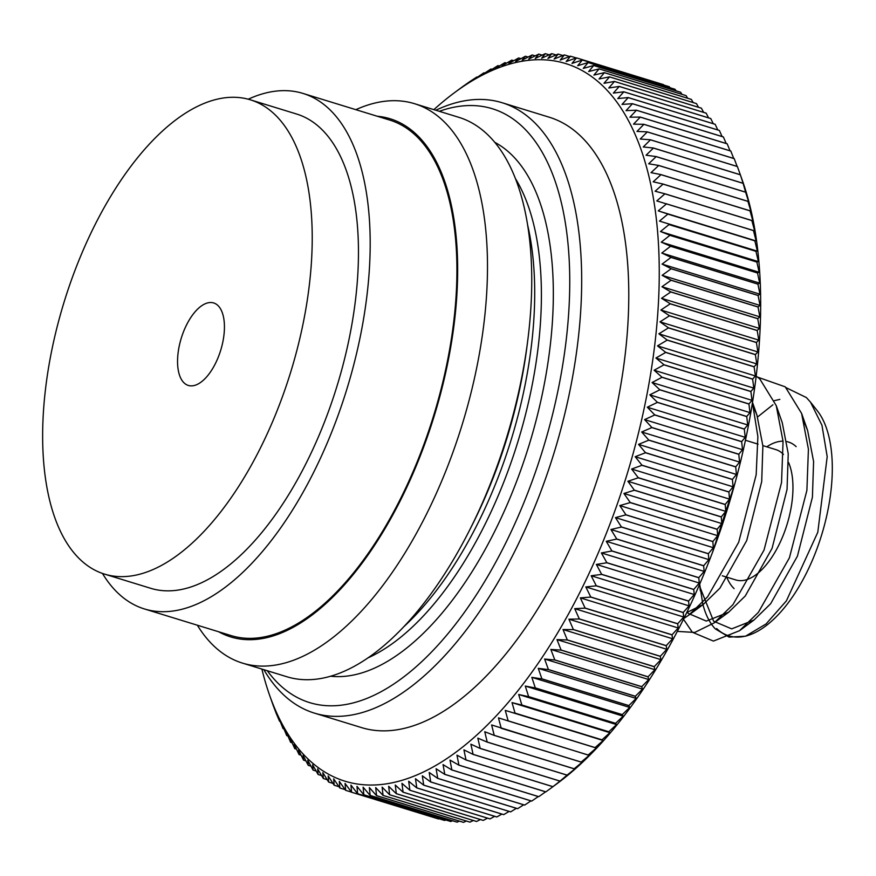 <?xml version="1.0" encoding="UTF-8"?>
<svg xmlns="http://www.w3.org/2000/svg" width="876" height="876" viewBox="0 0 876 876"><rect width="100%" height="100%" fill="white"/><g stroke="black" fill="none" stroke-linecap="round" stroke-linejoin="round"><path stroke-width="1.31" d="M355.853 109.675A292.639 139.875 107.1 0 1 406.114 101.693A292.639 139.875 107.1 0 1 414.501 103.686A292.639 139.875 107.1 0 1 464.795 415.87A292.639 139.875 107.1 0 1 250.908 665.114A292.639 139.875 107.1 0 1 242.521 663.121A292.639 139.875 107.1 0 1 197.352 625.223M414.501 103.686L458.761 117.296A292.639 139.875 107.1 0 1 527.516 342.308A292.639 139.875 107.1 0 1 470.062 529.192A292.639 139.875 107.1 0 1 295.168 678.725A292.639 139.875 107.1 0 1 286.78 676.721L242.521 663.121M218.671 631.771A271.056 129.56 -72.9 0 0 238.524 638.779A271.056 129.56 -72.9 0 0 438.909 399.883A271.056 129.56 -72.9 0 0 382.275 116.891A271.056 129.56 -72.9 0 0 377.162 116.223M267.311 670.742A310.673 148.493 -72.9 0 0 318.59 704.753A310.673 148.493 -72.9 0 0 548.256 430.948A310.673 148.493 -72.9 0 0 483.344 106.598A310.673 148.493 -72.9 0 0 439.292 111.307M435.843 110.245A319.302 152.621 107.1 0 1 492.881 100.521A319.302 152.621 107.1 0 1 502.036 102.7A319.302 152.621 107.1 0 1 556.917 443.333A319.302 152.621 107.1 0 1 323.54 715.287A319.302 152.621 107.1 0 1 314.385 713.108A319.302 152.621 107.1 0 1 263.851 669.68M363.803 794.784L450.746 821.513A384.027 183.566 -72.9 0 0 450.79 821.513L363.847 794.784A384.027 183.566 107.1 0 1 363.803 794.784L356.97 786.341L357.671 793.722A384.027 183.566 107.1 0 1 357.616 793.722L444.57 820.451A384.027 183.566 -72.9 0 0 444.614 820.451L445.807 819.991M357.616 793.722L350.947 785.082L351.605 792.243A384.027 183.566 107.1 0 1 351.561 792.232L438.504 818.961A384.027 183.566 -72.9 0 0 438.548 818.972L439.106 818.764M261.891 669.078A375.399 179.438 -72.9 0 0 269.425 694.734A375.399 179.438 -72.9 0 0 355.765 783.768A375.399 179.438 -72.9 0 0 633.282 452.925A375.399 179.438 -72.9 0 0 554.847 60.992A375.399 179.438 -72.9 0 0 454.524 92.648A375.399 179.438 -72.9 0 0 433.872 109.642M454.524 92.648L462.627 86.647A384.027 183.566 107.1 0 1 462.681 86.604L469.711 81.643A384.027 183.566 107.1 0 1 469.766 81.61L476.785 77.033A384.027 183.566 107.1 0 1 476.84 77L474.562 79.125L483.848 72.828A384.027 183.566 107.1 0 1 483.902 72.796L481.493 75.194L490.878 69.029A384.027 183.566 107.1 0 1 490.932 69.007L488.392 71.657L497.886 65.634A384.027 183.566 107.1 0 1 497.94 65.612L495.258 68.536L504.85 62.667A384.027 183.566 107.1 0 1 504.894 62.645L502.079 65.809L511.759 60.105A384.027 183.566 107.1 0 1 511.814 60.083L508.846 63.499L518.614 57.969A384.027 183.566 107.1 0 1 518.669 57.947L515.548 61.616L525.403 56.25A384.027 183.566 107.1 0 1 525.458 56.239L522.195 60.137L532.126 54.958A384.027 183.566 107.1 0 1 532.17 54.947L528.754 59.075L538.762 54.093A384.027 183.566 107.1 0 1 538.806 54.093L535.236 58.44L545.31 53.655A384.027 183.566 107.1 0 1 545.354 53.655L541.631 58.221L551.77 53.644A384.027 183.566 107.1 0 1 551.814 53.644L547.927 58.418L558.121 54.071A384.027 183.566 107.1 0 1 558.165 54.071L554.114 59.042L564.363 54.914A384.027 183.566 107.1 0 1 564.385 54.914A384.027 183.566 107.1 0 1 564.407 54.925L569.597 56.513M351.561 792.232L345.056 783.418L345.67 790.327A384.027 183.566 107.1 0 1 345.626 790.316L339.286 781.326L339.866 788.006A384.027 183.566 107.1 0 1 339.822 787.984L333.657 778.83L334.205 785.246A384.027 183.566 107.1 0 1 334.172 785.225L328.161 775.917L328.697 782.082A384.027 183.566 107.1 0 1 328.653 782.06L322.828 772.599L323.343 778.512A384.027 183.566 107.1 0 1 323.299 778.479L317.638 768.887L318.152 774.515A384.027 183.566 107.1 0 1 318.108 774.493L312.612 764.77L313.115 770.135A384.027 183.566 107.1 0 1 313.082 770.092L307.75 760.248L308.264 765.339A384.027 183.566 107.1 0 1 308.221 765.306L303.063 755.353L303.578 760.16A384.027 183.566 107.1 0 1 303.545 760.116L298.552 750.064L299.088 754.597A384.027 183.566 107.1 0 1 299.055 754.554L294.226 744.403L294.785 748.641A384.027 183.566 107.1 0 1 294.752 748.597L290.087 738.369L290.668 742.322A384.027 183.566 107.1 0 1 290.635 742.268L286.145 731.964L286.748 735.632A384.027 183.566 107.1 0 1 286.726 735.577L282.4 725.218L283.036 728.58A384.027 183.566 107.1 0 1 283.014 728.525L278.853 718.112L279.532 721.189A384.027 183.566 107.1 0 1 279.51 721.123L276.236 713.447A384.027 183.566 107.1 0 1 276.214 713.382L273.159 705.366A384.027 183.566 107.1 0 1 273.137 705.311L269.425 694.734M502.036 102.7L549.132 117.176A319.302 152.621 107.1 0 1 604.013 457.809A319.302 152.621 107.1 0 1 370.636 729.774A319.302 152.621 107.1 0 1 361.481 727.584L314.385 713.108M737.395 166.56A384.027 183.566 -72.9 0 0 737.373 166.506L650.43 139.777A384.027 183.566 107.1 0 1 650.452 139.832L737.395 166.56L740.33 174.74L653.397 148.011A384.027 183.566 107.1 0 1 653.419 148.077L740.362 174.806A384.027 183.566 -72.9 0 0 740.34 174.74L742.629 181.222A375.399 179.438 107.1 0 1 557.53 783.297L554.377 785.63M370.143 795.419A384.027 183.566 107.1 0 1 370.099 795.419L457.042 822.148A384.027 183.566 -72.9 0 0 457.097 822.148L370.143 795.419L369.354 787.579L376.505 795.627L463.448 822.356A384.027 183.566 -72.9 0 0 463.492 822.356L376.549 795.627A384.027 183.566 107.1 0 1 376.505 795.627M389.601 794.751L476.544 821.48A384.027 183.566 -72.9 0 0 476.599 821.48L389.656 794.751A384.027 183.566 107.1 0 1 389.601 794.751L382.133 787.152L383.053 795.397A384.027 183.566 107.1 0 1 383.009 795.408L469.952 822.137A384.027 183.566 -72.9 0 0 469.996 822.126L383.053 795.397L375.695 787.579L376.549 795.627M396.335 793.667A384.027 183.566 107.1 0 1 396.28 793.678L483.224 820.407A384.027 183.566 -72.9 0 0 483.278 820.396L396.335 793.667L395.262 785.027L403.037 792.178L489.98 818.907A384.027 183.566 -72.9 0 0 490.034 818.896L403.08 792.167A384.027 183.566 107.1 0 1 403.037 792.178M409.913 790.24A384.027 183.566 107.1 0 1 409.858 790.251L496.801 816.99A384.027 183.566 -72.9 0 0 496.856 816.969L409.913 790.24L408.676 781.25L416.746 787.907L503.689 814.636A384.027 183.566 -72.9 0 0 503.744 814.625L416.79 787.885A384.027 183.566 107.1 0 1 416.746 787.907M423.732 785.126A384.027 183.566 107.1 0 1 423.677 785.148L510.62 811.877A384.027 183.566 -72.9 0 0 510.675 811.855L423.732 785.126L422.309 775.808L430.663 781.961L517.606 808.69A384.027 183.566 -72.9 0 0 517.661 808.668L430.718 781.939A384.027 183.566 107.1 0 1 430.663 781.961M437.737 778.348A384.027 183.566 107.1 0 1 437.682 778.37L524.625 805.099A384.027 183.566 -72.9 0 0 524.68 805.077L437.737 778.348L436.106 768.745L444.734 774.373L531.677 801.102A384.027 183.566 -72.9 0 0 531.732 801.069L444.778 774.34A384.027 183.566 107.1 0 1 444.734 774.373M451.852 769.927A384.027 183.566 107.1 0 1 451.797 769.96L538.74 796.7A384.027 183.566 -72.9 0 0 538.795 796.656L451.852 769.927L450.001 760.083L458.882 765.164L545.825 791.893A384.027 183.566 -72.9 0 0 545.879 791.849L458.925 765.12A384.027 183.566 107.1 0 1 458.882 765.164M466.01 759.93A384.027 183.566 107.1 0 1 465.966 759.963L552.909 786.692A384.027 183.566 -72.9 0 0 552.964 786.659L466.01 759.93L463.93 749.867L473.04 754.389L559.994 781.118A384.027 183.566 -72.9 0 0 560.038 781.074L473.095 754.345A384.027 183.566 107.1 0 1 473.04 754.389M480.168 748.378A384.027 183.566 107.1 0 1 480.114 748.422L567.057 775.15A384.027 183.566 -72.9 0 0 567.111 775.107L480.168 748.378L477.825 738.139L487.165 742.082L574.108 768.81A384.027 183.566 -72.9 0 0 574.163 768.767L487.209 742.038A384.027 183.566 107.1 0 1 487.165 742.082M494.228 735.336A384.027 183.566 107.1 0 1 494.184 735.38L581.127 762.109A384.027 183.566 -72.9 0 0 581.182 762.065L494.228 735.336L491.622 724.967L588.114 755.057A384.027 183.566 -72.9 0 0 588.157 755.002L501.214 728.274A384.027 183.566 107.1 0 1 501.16 728.317M508.157 720.849A384.027 183.566 107.1 0 1 508.102 720.915L595.045 747.644A384.027 183.566 -72.9 0 0 595.1 747.589L508.157 720.849L505.266 710.392L601.932 739.892A384.027 183.566 -72.9 0 0 601.987 739.826L515.044 713.097A384.027 183.566 107.1 0 1 514.989 713.163M521.866 705.016A384.027 183.566 107.1 0 1 521.811 705.07L608.765 731.799A384.027 183.566 -72.9 0 0 608.809 731.745L521.866 705.016L518.68 694.493L528.578 696.661L615.521 723.39A384.027 183.566 -72.9 0 0 615.565 723.324L528.622 696.595A384.027 183.566 107.1 0 1 528.578 696.661M535.302 687.879A384.027 183.566 107.1 0 1 535.258 687.945L622.201 714.674A384.027 183.566 -72.9 0 0 622.256 714.608L535.302 687.879L531.82 677.345L541.85 678.911L628.804 705.64A384.027 183.566 -72.9 0 0 628.848 705.574L541.905 678.845A384.027 183.566 107.1 0 1 541.85 678.911M548.409 669.527A384.027 183.566 107.1 0 1 548.365 669.592L635.308 696.321A384.027 183.566 -72.9 0 0 635.352 696.256L548.409 669.527L544.609 659.026L554.771 659.989L641.714 686.718A384.027 183.566 -72.9 0 0 641.758 686.653L554.815 659.924A384.027 183.566 107.1 0 1 554.771 659.989M561.111 650.047A384.027 183.566 107.1 0 1 561.067 650.112L648.01 676.852A384.027 183.566 -72.9 0 0 648.065 676.776L561.111 650.047L556.994 639.611L567.254 639.984L654.197 666.713A384.027 183.566 -72.9 0 0 654.252 666.636L567.298 639.907A384.027 183.566 107.1 0 1 567.254 639.984M573.364 629.526A384.027 183.566 107.1 0 1 573.32 629.603L660.263 656.332A384.027 183.566 -72.9 0 0 660.307 656.255L573.364 629.526L568.918 619.201L579.266 618.982L666.209 645.711A384.027 183.566 -72.9 0 0 666.253 645.634L579.31 618.905A384.027 183.566 107.1 0 1 579.266 618.982M585.102 608.053A384.027 183.566 107.1 0 1 585.069 608.141L672.012 634.87A384.027 183.566 -72.9 0 0 672.056 634.782L585.102 608.053L580.328 597.881L590.731 597.082L677.674 623.811A384.027 183.566 -72.9 0 0 677.717 623.734L590.774 597.005A384.027 183.566 107.1 0 1 590.731 597.082M596.282 585.748A384.027 183.566 107.1 0 1 596.238 585.836L683.192 612.565A384.027 183.566 -72.9 0 0 683.225 612.477L596.282 585.748L591.169 575.762L601.604 574.393L688.547 601.122A384.027 183.566 -72.9 0 0 688.591 601.035L601.648 574.306A384.027 183.566 107.1 0 1 601.604 574.393M606.838 562.688A384.027 183.566 107.1 0 1 606.805 562.775L693.748 589.504A384.027 183.566 -72.9 0 0 693.792 589.417L606.838 562.688L601.385 552.931L611.842 551.004L698.785 577.733A384.027 183.566 -72.9 0 0 698.818 577.645L611.875 550.916A384.027 183.566 107.1 0 1 611.842 551.004M616.737 539.003A384.027 183.566 107.1 0 1 616.704 539.09L703.647 565.819A384.027 183.566 -72.9 0 0 703.68 565.732L616.737 539.003L610.944 529.509L621.38 527.034L708.334 553.763A384.027 183.566 -72.9 0 0 708.366 553.676L621.423 526.947A384.027 183.566 107.1 0 1 621.38 527.034M625.913 514.781A384.027 183.566 107.1 0 1 625.88 514.869L712.834 541.598A384.027 183.566 -72.9 0 0 712.867 541.51L625.913 514.781L619.792 505.583L630.194 502.605L717.137 529.334A384.027 183.566 -72.9 0 0 717.17 529.235L630.227 502.506A384.027 183.566 107.1 0 1 630.194 502.605M634.344 490.144A384.027 183.566 107.1 0 1 634.312 490.242L721.266 516.971A384.027 183.566 -72.9 0 0 721.287 516.873L634.344 490.144L627.884 481.285L638.243 477.803L725.186 504.532A384.027 183.566 -72.9 0 0 725.208 504.434L638.265 477.705A384.027 183.566 107.1 0 1 638.243 477.803M641.988 465.211A384.027 183.566 107.1 0 1 641.955 465.298L728.898 492.027A384.027 183.566 -72.9 0 0 728.931 491.94L641.988 465.211L635.188 456.714L645.47 452.761L732.413 479.49A384.027 183.566 -72.9 0 0 732.435 479.391L645.492 452.662A384.027 183.566 107.1 0 1 645.47 452.761M648.788 440.08A384.027 183.566 107.1 0 1 648.766 440.179L735.709 466.908A384.027 183.566 -72.9 0 0 735.741 466.809L648.788 440.08L641.681 431.988L651.853 427.587L738.797 454.315A384.027 183.566 -72.9 0 0 738.818 454.217L651.875 427.488A384.027 183.566 107.1 0 1 651.853 427.587M654.744 414.885A384.027 183.566 107.1 0 1 654.722 414.983L741.665 441.712A384.027 183.566 -72.9 0 0 741.687 441.613L654.744 414.885L647.309 407.22L657.372 402.391L744.315 429.12A384.027 183.566 -72.9 0 0 744.326 429.032L657.383 402.303A384.027 183.566 107.1 0 1 657.372 402.391M659.803 389.732A384.027 183.566 107.1 0 1 659.792 389.831L746.735 416.56A384.027 183.566 -72.9 0 0 746.746 416.461L659.803 389.732L652.072 382.527L661.982 377.304L748.925 404.033A384.027 183.566 -72.9 0 0 748.947 403.945L661.993 377.217A384.027 183.566 107.1 0 1 661.982 377.304M663.964 364.745A384.027 183.566 107.1 0 1 663.942 364.843L750.885 391.572A384.027 183.566 -72.9 0 0 750.907 391.473L663.964 364.745L655.927 358.021L665.672 352.437L752.626 379.166A384.027 183.566 -72.9 0 0 752.637 379.078L665.683 352.349A384.027 183.566 107.1 0 1 665.672 352.437M667.183 340.03A384.027 183.566 107.1 0 1 667.173 340.129L754.116 366.858A384.027 183.566 -72.9 0 0 754.127 366.759L667.183 340.03L658.872 333.811L668.432 327.909L755.375 354.638A384.027 183.566 -72.9 0 0 755.386 354.539L668.443 327.81A384.027 183.566 107.1 0 1 668.432 327.909M669.461 315.71A384.027 183.566 107.1 0 1 669.461 315.798L756.404 342.527A384.027 183.566 -72.9 0 0 756.415 342.439L669.461 315.71L660.876 310.016L670.239 303.819L757.192 330.548A384.027 183.566 -72.9 0 0 757.192 330.46L670.25 303.731A384.027 183.566 107.1 0 1 670.239 303.819M670.786 291.883A384.027 183.566 107.1 0 1 670.786 291.971L757.729 318.7A384.027 183.566 -72.9 0 0 757.74 318.612L670.786 291.883L661.949 286.737L671.093 280.287L758.036 307.016A384.027 183.566 -72.9 0 0 758.036 306.928L671.093 280.2A384.027 183.566 107.1 0 1 671.093 280.287M671.158 268.68A384.027 183.566 107.1 0 1 671.158 268.768L758.101 295.497A384.027 183.566 -72.9 0 0 758.101 295.409L671.158 268.68L662.07 264.092L670.983 257.424L757.926 284.152A384.027 183.566 -72.9 0 0 757.926 284.065L670.983 257.336A384.027 183.566 107.1 0 1 670.983 257.424M670.556 246.189A384.027 183.566 107.1 0 1 670.567 246.266L757.51 272.994A384.027 183.566 -72.9 0 0 757.51 272.918L670.556 246.189L661.26 242.17L669.91 235.326L756.853 262.055A384.027 183.566 -72.9 0 0 756.853 261.968L669.899 235.239A384.027 183.566 107.1 0 1 669.91 235.326M669.001 224.519A384.027 183.566 107.1 0 1 669.012 224.595L755.955 251.324A384.027 183.566 -72.9 0 0 755.955 251.248L659.497 221.091L667.884 214.105L754.827 240.834A384.027 183.566 -72.9 0 0 754.816 240.758L667.873 214.029A384.027 183.566 107.1 0 1 667.884 214.105M666.494 203.779A384.027 183.566 107.1 0 1 666.505 203.845L753.459 230.585A384.027 183.566 -72.9 0 0 753.448 230.508L656.792 200.933L664.906 193.848L751.849 220.577A384.027 183.566 -72.9 0 0 751.838 220.511L664.895 193.782A384.027 183.566 107.1 0 1 664.906 193.848M663.055 184.048A384.027 183.566 107.1 0 1 663.066 184.124L750.009 210.853A384.027 183.566 -72.9 0 0 749.998 210.777L663.055 184.048L653.178 181.803L660.997 174.663L747.94 201.392A384.027 183.566 -72.9 0 0 747.918 201.327L660.975 174.598A384.027 183.566 107.1 0 1 660.997 174.663M658.675 165.433A384.027 183.566 107.1 0 1 658.697 165.498L745.64 192.227A384.027 183.566 -72.9 0 0 745.618 192.162L658.675 165.433L648.656 163.79L656.168 156.629L743.111 183.358A384.027 183.566 -72.9 0 0 743.1 183.292L656.146 156.563A384.027 183.566 107.1 0 1 656.168 156.629M647.244 131.871A384.027 183.566 107.1 0 1 647.265 131.926L734.208 158.655A384.027 183.566 -72.9 0 0 734.187 158.6L647.244 131.871L636.994 131.422L643.871 124.348L730.814 151.077A384.027 183.566 -72.9 0 0 730.792 151.022L643.838 124.293A384.027 183.566 107.1 0 1 643.871 124.348M640.236 117.066A384.027 183.566 107.1 0 1 640.257 117.121L727.2 143.85A384.027 183.566 -72.9 0 0 727.179 143.795L640.236 117.066L629.899 117.22L636.447 110.256L723.39 136.984A384.027 183.566 -72.9 0 0 723.368 136.93L636.414 110.201A384.027 183.566 107.1 0 1 636.447 110.256M632.406 103.697A384.027 183.566 107.1 0 1 632.439 103.74L719.382 130.469A384.027 183.566 -72.9 0 0 719.349 130.425L632.406 103.697L622.004 104.419L628.223 97.597L715.166 124.326A384.027 183.566 -72.9 0 0 715.134 124.282L628.191 97.554A384.027 183.566 107.1 0 1 628.223 97.597M623.789 91.794A384.027 183.566 107.1 0 1 623.822 91.838L710.764 118.567A384.027 183.566 -72.9 0 0 710.732 118.523L623.789 91.794L613.353 93.097L619.233 86.461L706.187 113.19A384.027 183.566 -72.9 0 0 706.144 113.146L619.201 86.417A384.027 183.566 107.1 0 1 619.233 86.461M614.437 81.435A384.027 183.566 107.1 0 1 614.47 81.468L701.413 108.197A384.027 183.566 -72.9 0 0 701.38 108.164L614.437 81.435L603.98 83.297L609.532 76.88L696.475 103.609A384.027 183.566 -72.9 0 0 696.431 103.576L609.488 76.847A384.027 183.566 107.1 0 1 609.532 76.88M604.374 72.653A384.027 183.566 107.1 0 1 604.418 72.686L691.361 99.415A384.027 183.566 -72.9 0 0 691.317 99.382L604.374 72.653L593.928 75.062L599.14 68.897L686.083 95.626A384.027 183.566 -72.9 0 0 686.05 95.604L599.096 68.876A384.027 183.566 107.1 0 1 599.14 68.897M593.665 65.503A384.027 183.566 107.1 0 1 593.709 65.525L680.652 92.254A384.027 183.566 -72.9 0 0 680.608 92.232L593.665 65.503L583.252 68.427L588.125 62.568L675.067 89.297A384.027 183.566 -72.9 0 0 675.024 89.275L588.081 62.546A384.027 183.566 107.1 0 1 588.125 62.568M576.528 57.893L663.471 84.622A384.027 183.566 -72.9 0 0 663.428 84.611L576.485 57.882A384.027 183.566 107.1 0 1 576.528 57.893L571.984 63.433L582.354 60.006A384.027 183.566 107.1 0 1 582.398 60.017L669.341 86.746A384.027 183.566 -72.9 0 0 669.297 86.735L582.354 60.006L577.689 65.722L588.081 62.546M564.407 54.925L560.191 60.094L570.484 56.184A384.027 183.566 107.1 0 1 570.528 56.195L576.266 57.958M558.165 54.071L562.863 55.517M551.814 53.644L556.041 54.947M545.354 53.655L549.153 54.816M538.806 54.093L542.189 55.133M532.17 54.947L535.17 55.878M525.458 56.239L528.097 57.05M518.669 57.947L520.957 58.659M511.814 60.083L513.785 60.696M504.894 62.645L506.569 63.16M497.94 65.612L499.309 66.039M490.932 69.007L492.027 69.335M483.902 72.796L484.735 73.058M476.84 77L477.42 77.187M280.145 721.375L279.532 721.189M283.901 728.854L283.036 728.58M287.886 735.982L286.748 735.632M292.08 742.749L290.668 742.322M296.482 749.166L294.785 748.641M301.103 755.211L299.088 754.597M305.921 760.883L303.578 760.16M310.947 766.172L308.264 765.339M316.17 771.066L313.115 770.135M321.58 775.578L318.152 774.515M327.186 779.695L323.343 778.512M332.99 783.407L328.697 782.082M338.968 786.714L334.205 785.246M345.133 789.615L339.866 788.006M351.473 792.123L345.67 790.327M438.548 818.972L351.605 792.243M444.614 820.451L357.671 793.722M370.099 795.419L363.102 787.174L363.847 794.784M396.28 793.678L388.659 786.298L389.656 794.751M409.858 790.251L401.942 783.352L403.08 792.167M423.677 785.148L415.476 778.731L416.79 787.885M437.682 778.37L429.196 772.479L430.718 781.939M451.797 769.96L443.048 764.606L444.778 774.34M465.966 759.963L456.965 755.167L458.925 765.12M480.114 748.422L470.883 744.184L473.095 754.345M494.184 735.38L484.746 731.734L487.209 742.038M508.102 720.915L498.466 717.849L501.214 728.274M521.811 705.07L512.011 702.607L515.044 713.097M535.258 687.945L525.293 686.072L528.622 696.595M548.365 669.592L538.258 668.333L541.905 678.845M561.067 650.112L550.851 649.445L554.815 659.924M573.32 629.603L563.016 629.526L567.298 639.907M585.069 608.141L574.689 608.656L579.31 618.905M596.238 585.836L585.814 586.92L590.774 597.005M606.805 562.775L596.359 564.429L601.648 574.306M616.704 539.09L606.247 541.291L611.875 550.916M625.88 514.869L615.456 517.606L621.423 526.947M634.312 490.242L623.931 493.484L630.227 502.506M641.955 465.298L631.64 469.032L638.265 477.705M648.766 440.179L638.538 444.373L645.492 452.662M654.722 414.983L644.605 419.604L651.875 427.488M659.792 389.831L649.806 394.857L657.383 402.303M663.942 364.843L654.109 370.241L661.993 377.217M667.173 340.129L657.515 345.878L665.683 352.349M669.461 315.798L659.989 321.853L668.443 327.81M670.786 291.971L661.533 298.3L670.25 303.731M671.158 268.768L662.136 275.327L671.093 280.2M670.567 246.266L661.785 253.033L670.983 257.336M669.012 224.595L660.493 231.516L669.899 235.239M666.505 203.845L658.259 210.886L667.873 214.029M663.066 184.124L655.106 191.242L664.895 193.782M658.697 165.498L651.032 172.66L660.975 174.598M653.419 148.077L646.061 155.227L656.146 156.563M650.452 139.832L643.258 146.971L653.397 148.011M647.265 131.926L640.225 139.032L650.43 139.777M640.257 117.121L633.545 124.151L643.838 124.293M632.439 103.74L626.044 110.639L636.414 110.201M623.822 91.838L617.777 98.572L628.191 97.554M614.47 81.468L608.754 88.005L619.201 86.417M604.418 72.686L599.042 78.982L609.488 76.847M593.709 65.525L588.672 71.536L599.096 68.876M570.528 56.195L566.159 61.55L576.485 57.882M670.02 87.731L669.341 86.746M676.097 90.841L675.067 89.297M681.988 94.356L680.652 92.254M687.682 98.265L686.083 95.626M693.201 102.58L691.361 99.415M698.511 107.288L696.475 103.609M703.636 112.38L701.413 108.197M708.564 117.855L706.187 113.19M713.283 123.713L710.764 118.567M717.794 129.944L715.166 124.326M722.087 136.536L719.382 130.469M726.182 143.489L723.39 136.984M730.047 150.803L727.2 143.85M733.705 158.446L730.814 151.077M737.132 166.429L734.208 158.655M743.1 183.292L740.362 174.806M745.618 192.162L743.111 183.358M747.918 201.327L748.936 202.75L745.64 192.227M749.998 210.777L751.082 211.904L747.94 201.392M751.838 220.511L753.01 221.332L750.009 210.853M753.448 230.508L754.707 231.034L751.849 220.577M754.816 240.758L756.163 240.988L753.459 230.585M755.955 251.248L757.401 251.182L754.827 240.834M756.853 261.968L758.397 261.617L755.955 251.324M757.51 272.918L759.163 272.272L756.853 262.055M757.926 284.065L759.689 283.134L757.51 272.994M758.101 295.409L759.985 294.183L757.926 284.152M758.036 306.928L760.039 305.428L758.101 295.497M757.74 318.612L759.853 316.838L758.036 307.016M757.192 330.46L759.437 328.401L757.729 318.7M756.415 342.439L758.78 340.118L757.192 330.548M755.386 354.539L757.893 351.955L756.404 342.527M754.127 366.759L756.776 363.912L755.375 354.638M752.637 379.078L755.419 375.968L754.116 366.858M750.907 391.473L753.831 388.123L752.626 379.166M748.947 403.945L752.013 400.343L750.885 391.572M746.746 416.461L749.976 412.629L748.925 404.033M744.326 429.032L747.71 424.959L746.735 416.56M741.687 441.613L745.213 437.321L744.315 429.12M738.818 454.217L742.509 449.706L741.665 441.712M735.741 466.809L739.585 462.09L738.797 454.315M732.435 479.391L736.442 474.464L735.709 466.908M728.931 491.94L733.092 486.815L732.413 479.49M725.208 504.434L729.544 499.123L728.898 492.027M721.287 516.873L725.788 511.387L725.186 504.532M717.17 529.235L721.835 523.574L721.266 516.971M712.867 541.51L717.696 535.685L717.137 529.334M708.366 553.676L713.36 547.697L712.834 541.598M703.68 565.732L708.848 559.611L708.334 553.763M698.818 577.645L704.151 571.393L703.647 565.819M693.792 589.417L699.289 583.033L698.785 577.733M688.591 601.035L694.263 594.53L693.748 589.504M683.225 612.477L689.073 605.863L688.547 601.122M677.717 623.734L683.729 617.022L683.192 612.565M672.056 634.782L678.232 627.982L677.674 623.811M666.253 645.634L672.593 638.746L672.012 634.87M660.307 656.255L666.822 649.302L666.209 645.711M654.252 666.636L660.92 659.628L660.263 656.332M648.065 676.776L654.898 669.713L654.197 666.713M641.758 686.653L648.755 679.546L648.01 676.852M635.352 696.256L642.513 689.127L641.714 686.718M628.848 705.574L636.162 698.424L635.308 696.321M622.256 714.608L629.724 707.447L628.804 705.64M615.565 723.324L623.197 716.174L622.201 714.674M608.809 731.745L616.595 724.594L615.521 723.39M601.987 739.826L609.915 732.708L608.765 731.799M595.1 747.589L603.17 740.494L601.932 739.892M588.157 755.002L596.37 747.951L595.045 747.644M581.182 762.065L589.526 755.057L588.114 755.057M574.163 768.767L582.649 761.824L581.127 762.109M567.111 775.107L575.729 768.241L574.108 768.81M560.038 781.074L567.057 775.15M552.964 786.659L559.994 781.118M554.869 785.268L552.909 786.692M545.879 791.849L553.588 786.21M538.795 796.656L545.606 791.827M531.732 801.069L538.291 796.558M524.68 805.077L530.965 800.883M517.661 808.668L523.662 804.803M510.675 811.855L516.369 808.318M503.744 814.625L509.109 811.406M496.856 816.969L501.871 814.078M490.034 818.896L494.666 816.333M483.278 820.396L487.516 818.151M476.599 821.48L480.409 819.542M469.996 822.126L473.358 820.505M463.492 822.356L466.371 821.031M457.097 822.148L459.44 821.119M450.79 821.513L452.585 820.779M756.163 240.988L658.259 210.886M757.401 251.182L659.497 221.091M758.397 261.617L660.493 231.516M759.163 272.272L661.26 242.17M759.689 283.134L661.785 253.033M759.985 294.183L662.07 264.092M760.039 305.428L662.136 275.327M759.853 316.838L661.949 286.737M759.437 328.401L661.533 298.3M758.78 340.118L660.876 310.016M757.893 351.955L659.989 321.853M756.776 363.912L658.872 333.811M755.419 375.968L657.515 345.878M753.831 388.123L655.927 358.021M752.013 400.343L654.109 370.241M749.976 412.629L652.072 382.527M747.71 424.959L649.806 394.857M745.213 437.321L647.309 407.22M742.509 449.706L644.605 419.604M739.585 462.09L641.681 431.988M736.442 474.464L638.538 444.373M733.092 486.815L635.188 456.714M729.544 499.123L631.64 469.032M725.788 511.387L627.884 481.285M721.835 523.574L623.931 493.484M717.696 535.685L619.792 505.583M713.36 547.697L615.456 517.606M708.848 559.611L610.944 529.509M704.151 571.393L606.247 541.291M699.289 583.033L601.385 552.931M694.263 594.53L596.359 564.429M689.073 605.863L591.169 575.762M683.729 617.022L585.814 586.92M678.232 627.982L580.328 597.881M672.593 638.746L574.689 608.656M666.822 649.302L568.918 619.201M660.92 659.628L563.016 629.526M654.898 669.713L556.994 639.611M648.755 679.546L550.851 649.445M642.513 689.127L544.609 659.026M636.162 698.424L538.258 668.333M629.724 707.447L531.82 677.345M623.197 716.174L525.293 686.072M616.595 724.594L518.68 694.493M609.915 732.708L512.011 702.607M603.17 740.494L505.266 710.392M180.5 340.819A43.154 20.63 107.1 0 1 213.667 302.954A43.154 20.63 107.1 0 1 221.486 347.586A43.154 20.63 107.1 0 1 188.307 385.44A43.154 20.63 107.1 0 1 180.5 340.819M295.267 356.401A248.105 118.588 107.1 0 1 104.529 574.108A248.105 118.588 107.1 0 1 59.601 317.517A248.105 118.588 107.1 0 1 250.339 99.809A248.105 118.588 107.1 0 1 295.267 356.401M250.339 99.809L296.581 114.022A248.105 118.588 107.1 0 1 341.509 370.614A248.105 118.588 107.1 0 1 150.771 588.322L104.529 574.108M248.236 99.207A269.677 128.903 107.1 0 1 302.921 93.403A269.677 128.903 107.1 0 1 351.758 372.3A269.677 128.903 107.1 0 1 144.43 608.951A269.677 128.903 107.1 0 1 102.448 573.43M302.921 93.403L389.645 120.056A269.677 128.903 107.1 0 1 438.482 398.963A269.677 128.903 107.1 0 1 231.154 635.604L144.43 608.951M762.854 445.61L775.95 449.64A68.175 32.587 107.1 0 1 782.651 453.648A68.175 32.587 107.1 0 1 783.451 454.458M788.597 462.572A68.175 32.587 107.1 0 1 781.02 540.481A68.175 32.587 107.1 0 1 735.884 579.967L722.306 575.795M786.144 387.696L806.369 397.551L810.497 402.128L821.951 425.221L827.196 456.659L817.79 532.269L786.407 600.848L766.084 623.942L745.498 636.217L729.073 637.104L715.287 628.869C709.702 623.022 705.541 614.722 702.782 603.969L699.694 584.161M810.497 402.128L817.374 410.866A123.669 59.108 107.1 0 1 821.622 534.995A123.669 59.108 107.1 0 1 748.378 635.308L745.498 636.217M746.899 635.746A123.669 59.108 107.1 0 1 716.634 628.541M796.153 446.65A79.136 37.821 -72.9 0 0 786.889 441.603M783.045 441.175A79.136 37.821 -72.9 0 0 766.796 446.815M726.73 577.153A79.136 37.821 -72.9 0 0 734.088 588.606M757.598 416.954L772.917 404.778M779.859 399.379L774.329 400.671M699.585 584.412L699.869 586.898L713.622 621.215L731.668 628.869L753.984 620.033L770.617 603.772L797.434 556.14L812.413 497.207L813.596 461.542L807.606 430.445L804.376 422.648M687.003 612.05L688.262 613.419L706.308 621.073L728.624 612.236L745.268 595.976L772.074 548.343L787.053 489.41L788.236 453.746L782.246 422.648L776.245 405.632L759.875 379.045L756.174 376.045M686.762 612.543L703.264 604.44L719.908 588.179L746.713 540.547L761.704 481.614L762.876 445.95L756.886 414.852L752.199 404.197M712.418 552.603L734.986 483.136M683.499 619.222L692.336 632.231L713.414 641.079L739.464 630.731L758.331 612.423L789.396 557.87L806.895 490.374L808.417 449.202L801.606 413.428L785.235 386.842L757.641 377.151M677.323 631.399L694.734 632.439L714.104 622.935L732.971 604.626L764.036 550.073L781.534 482.577L783.056 441.405L776.245 405.632M683.893 618.434L688.755 615.149L707.611 596.83L738.676 542.277L756.174 474.781L757.871 436.642L752.451 402.664M527.516 342.308L526.794 347.849A276.148 132.002 107.1 0 1 472.569 524.198L470.062 529.192M527.56 224.716A271.834 129.933 107.1 0 1 404.044 626.504M515.406 178.573A271.834 129.933 107.1 0 1 517.924 441.635A271.834 129.933 107.1 0 1 368.062 657.843M494.754 142.317A280.462 134.061 107.1 0 1 529.104 445.074A280.462 134.061 107.1 0 1 330.613 676.239M758.079 444.143L745.432 440.256M753.984 620.033L739.464 630.731M807.606 430.445L801.606 413.428M728.624 612.236L714.104 622.935M703.264 604.44L688.755 615.149M756.886 414.852L752.495 402.402M699.869 586.898L700.373 590.895"/></g></svg>
